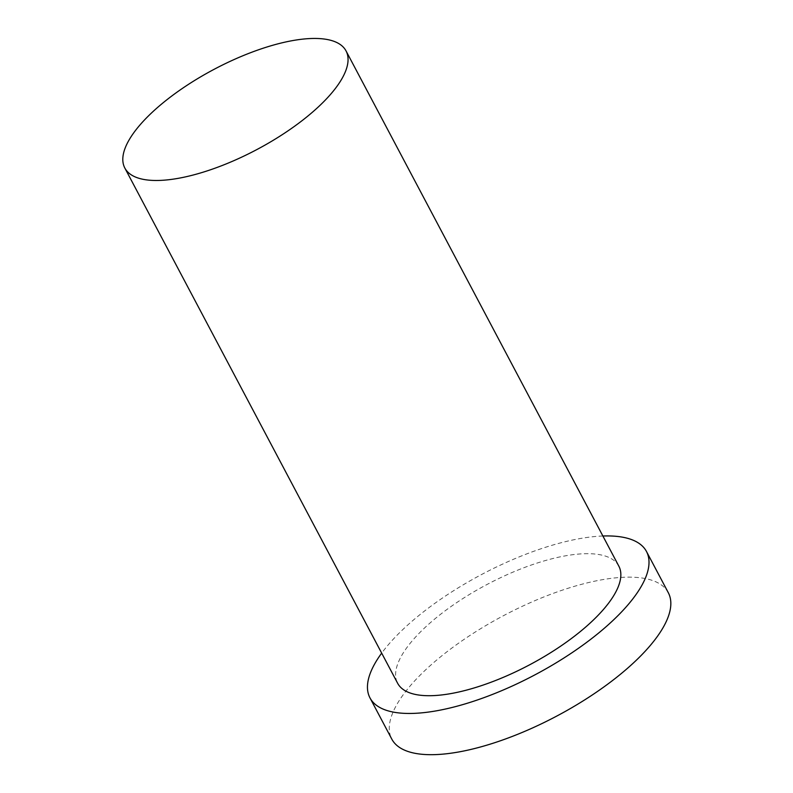 <?xml version="1.0" encoding="UTF-8"?>
<svg xmlns="http://www.w3.org/2000/svg" width="793" height="793" viewBox="0 0 793 793"><rect width="100%" height="100%" fill="white"/><g stroke="black" fill="none" stroke-linecap="round" stroke-linejoin="round"><path stroke-width="0.59" stroke-dasharray="3.96 2.97" d="M668.311 592.718A156.439 56.828 -27.9 0 0 503.466 615.695A156.439 56.828 -27.9 0 0 391.801 739.116M602.878 536.009A156.439 56.828 -27.9 0 0 381.681 653.125M618.827 566.133A125.145 45.459 -27.9 0 0 486.961 584.52A125.145 45.459 -27.9 0 0 397.63 683.259"/><path stroke-width="1.19" d="M178.921 178.207A125.145 45.459 -27.9 0 0 300.656 121.745A125.145 45.459 -27.9 0 0 346.035 50.911A125.145 45.459 -27.9 0 0 214.16 69.288A125.145 45.459 -27.9 0 0 124.828 168.027A125.145 45.459 -27.9 0 0 178.921 178.207M381.681 653.125A156.439 56.828 -27.9 0 0 369.984 697.899L391.801 739.116A156.439 56.828 -27.9 0 0 459.425 751.843A156.439 56.828 -27.9 0 0 611.581 681.256A156.439 56.828 -27.9 0 0 668.311 592.718L646.483 551.492A156.439 56.828 -27.9 0 0 602.878 536.009M369.984 697.899A156.439 56.828 -27.9 0 0 437.597 710.617A156.439 56.828 -27.9 0 0 589.754 640.04A156.439 56.828 -27.9 0 0 646.483 551.492M124.828 168.027L397.63 683.259A125.145 45.459 -27.9 0 0 451.723 693.439A125.145 45.459 -27.9 0 0 573.458 636.967A125.145 45.459 -27.9 0 0 618.827 566.133L346.035 50.911"/></g></svg>
